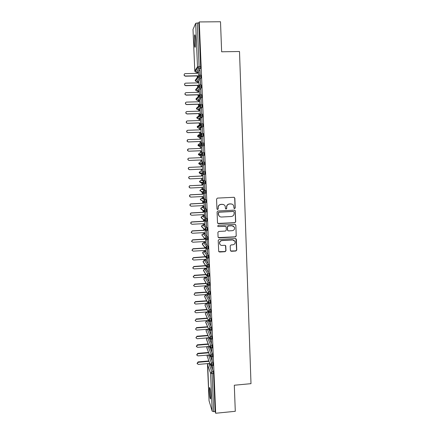 <?xml version="1.0" encoding="UTF-8"?>
<svg xmlns="http://www.w3.org/2000/svg" width="435" height="435" viewBox="0 0 435 435"><rect width="100%" height="100%" fill="white"/><g stroke="black" fill="none" stroke-linecap="round" stroke-linejoin="round"><path stroke-width="0.65" d="M234.595 208.621L235.21 207.941L234.851 198.164L233.91 197.289L217.44 198.104L216.554 199.078L216.951 208.898L217.614 209.507L218.234 208.827L218.18 207.56C218.288 205.76 219.229 204.727 220.996 204.455L222.372 204.385C223.644 204.385 224.569 204.95 225.151 206.081L225.515 208.691L226.124 209.061L226.738 208.387L226.689 207.12C226.798 205.325 227.733 204.292 229.501 204.02L230.865 203.95C232.1 203.944 233.008 204.483 233.595 205.565L233.997 208.267L234.595 208.621M234.209 208.512L235.052 207.865L234.693 198.104L234.188 197.316M217.19 209.376L218.098 208.751L218.18 207.56M225.721 208.941L226.591 208.311L226.689 207.12M209.338 391.011L209.442 387.541C209.958 387.422 210.399 390.075 210.763 395.497L210.66 398.955C210.132 399.025 209.692 396.377 209.338 391.011M194.325 42.298L194.586 35.045C194.994 34.158 195.31 35.757 195.538 39.835L195.277 47.072C194.869 47.937 194.548 46.344 194.325 42.298M230.381 250.451L231.317 251.299L235.879 251.017L236.743 250.054L236.357 239.37L235.417 238.516L219.088 239.484L218.212 240.452L218.696 251.446L219.588 252.028L225.123 251.686L225.993 250.723L225.754 245.851L224.873 245.291L222.127 245.46C220.996 245.465 220.208 244.954 219.751 243.926C219.376 242.105 220.105 240.995 221.937 240.593L232.687 239.951L234.998 241.371C235.455 243.23 234.742 244.372 232.866 244.807L231.077 244.916L230.207 245.878L230.381 250.451M199.268 21.94L215.689 413.25L235.291 411.303L234.302 385.225L250.995 383.665L239.506 51.504L221.643 51.787L220.501 21.75L199.268 21.94L198.795 22.968L197.245 22.984L199.094 66.539L200.627 66.511L198.795 22.968M234.84 222.763L235.716 221.801L235.232 210.632L234.378 210.127L217.951 210.991L217.07 211.959L217.505 222.807L218.457 223.672L234.84 222.763L235.558 221.703L235.161 210.915L234.748 210.187M235.841 225.221L236.232 235.966L235.362 236.928L219.022 237.891L218.076 237.031L217.892 232.42L218.767 231.453L225.417 231.072L226.292 230.11L226.102 226.727L225.227 226.184L218.299 226.575L217.674 226.178L218.245 225.292L234.9 224.362L235.841 225.221L236.232 235.966M193.009 29.46L195.647 23.338L197.245 22.984M215.689 413.25L215.135 411.499L213.705 411.64L212.188 411.195L209.05 400.755M206.614 294.87L206.598 294.506M206.244 286.23L206.223 285.751M205.869 277.552L205.847 276.97M205.499 268.852L205.472 268.161M205.363 265.736L205.347 265.263M205.124 260.119L205.092 259.32M204.988 256.906L204.961 256.22M204.749 251.354L204.711 250.446M204.608 248.042L204.57 247.14M204.374 242.556L204.33 241.539M204.227 239.147L204.184 238.032M203.999 233.731L203.95 232.605M203.846 230.218L203.792 228.897M203.618 224.879L203.564 223.639M203.466 221.263L203.395 219.724M203.237 215.994L203.183 214.64M203.08 212.275L203.004 210.524M202.857 207.076L202.792 205.614M202.694 203.254L202.607 201.285M202.476 198.126L202.405 196.549M202.308 194.206L202.215 192.025M202.09 189.149L202.019 187.452M201.916 185.12L201.813 182.727M201.704 180.139L201.628 178.328M201.53 176.006L201.416 173.402M201.318 171.096L201.236 169.171M201.139 166.855L201.013 164.044M200.932 162.021L200.845 159.977M200.742 157.677L200.655 155.605M200.655 155.578L200.6 154.289M200.535 152.848L200.448 150.771M200.35 148.444L200.263 146.475M200.258 146.323L200.209 145.176M200.143 143.588L200.051 141.533M199.953 139.178L199.872 137.313M199.861 137.041L199.817 136.035M199.741 134.295L199.654 132.262M199.556 129.88L199.48 128.118M199.344 124.97L199.257 122.958M199.154 120.549L199.083 118.896M198.942 115.607L198.86 113.617M198.757 111.181L198.686 109.636M198.545 106.211L198.458 104.248M198.355 101.785L198.289 100.344M198.137 96.782L198.055 94.846M197.952 92.35L197.892 91.018M197.729 87.212L197.653 85.407M197.544 82.884L197.49 81.66M197.316 77.506L197.245 75.935M197.137 73.385L197.093 72.27M198.675 76.506L198.485 72.058M199.904 70.062L200.122 75.168M199.763 70.062L199.975 75.168M215.135 411.499L213.536 373.496L212.095 373.627L213.705 411.64M208.876 363.491L211.867 371.816L213.302 371.691L211.084 365.612M213.302 371.691L213.536 373.496M200.627 66.511L200.53 68.219L197.659 72.259M208.485 354.976L211.492 363.056L212.933 362.931L213.063 365.563M212.933 362.931L210.6 356.776M212.247 365.634L212.525 369.01L212.383 365.623M208.093 346.434L211.122 354.264L212.563 354.139L212.688 356.771M212.563 354.139L210.094 347.886M211.878 356.841L212.16 360.327L212.014 356.83M207.691 337.864L210.747 345.439L212.193 345.319L212.313 347.951M212.193 345.319L209.567 338.936M211.502 348.016L211.791 351.616L211.638 348.005M207.288 329.268L210.371 336.581L211.818 336.462L211.937 339.099M211.818 336.462L208.974 329.85M211.133 339.164L211.421 342.872L211.263 339.153M208.001 320.606L206.902 320.693L209.996 327.696L211.448 327.577L211.562 330.214M211.448 327.577L208.495 321.035M210.757 330.279L211.051 334.102L210.888 330.268M211.301 320.377L208.311 320.22L205.271 313.483L206.462 312.134L207.74 312.042L206.533 312.134L209.616 318.773L211.073 318.665L211.187 321.302M211.073 318.665L208.071 312.33M208.958 321.432L209.099 321.808L209.077 321.302M210.377 321.367L210.681 325.298L210.513 321.356M207.479 303.451L206.163 303.548L209.235 309.823L210.692 309.715L210.806 312.357M210.692 309.715L207.631 303.581M208.588 312.781L208.702 312.357M210.002 312.417L210.306 316.468L210.138 312.406M207.125 294.838L205.793 294.93L208.854 300.841L210.317 300.732L210.426 303.38M210.317 300.732L207.196 294.832M208.218 304.092L208.316 303.385M209.621 303.44L209.931 307.599L209.757 303.429M206.761 286.192L205.423 286.284L208.474 291.825L209.936 291.722L210.04 294.37M209.936 291.722L206.826 286.187M207.848 295.381L207.935 294.375M209.24 294.43L209.556 298.704L209.376 294.419M206.397 277.519L205.054 277.612L208.093 282.777L209.556 282.679L209.659 285.327M209.556 282.679L206.456 277.514M207.473 286.632L207.549 285.338M208.86 285.382L209.181 289.775L208.996 285.376M206.027 268.814L204.678 268.906L207.707 273.697L209.175 273.599L209.273 276.258M209.175 273.599L206.087 268.814M207.103 277.862L207.163 276.263M208.474 276.312L208.8 280.814L208.61 276.301M205.663 260.081L204.303 260.168L207.321 264.583L208.789 264.491L208.882 267.15M208.789 264.491L205.711 260.081M206.728 269.053L206.777 267.161M208.088 267.204L208.425 271.826L208.229 267.193M205.293 251.321L203.928 251.403L206.935 255.437L208.408 255.345L208.495 258.009M208.408 255.345L205.336 251.316M206.353 260.217L206.391 258.02M207.702 258.064L208.039 262.8L207.843 258.053M204.918 242.523L203.547 242.61L206.543 246.259L208.022 246.172L208.104 248.842M208.022 246.172L204.961 242.523M205.972 251.348L206 248.853M207.316 248.891L207.658 253.746L207.451 248.88M204.548 233.704L203.167 233.78L206.152 237.048L207.631 236.961L207.707 239.636M207.631 236.961L204.586 233.698M205.597 242.453L205.608 239.647M206.929 239.685L207.277 244.655L207.065 239.674M204.173 224.846L202.792 224.922L205.76 227.804L207.245 227.722L207.31 230.403M207.245 227.722L204.211 224.846M205.217 233.524L205.217 230.409M206.538 230.447L206.891 235.536L206.674 230.436M203.797 215.961L202.405 216.037L205.369 218.522L206.853 218.446L206.908 221.132M206.853 218.446L203.83 215.961M204.836 224.563L204.82 221.138M206.146 221.176L206.505 226.379L206.288 221.241M203.422 207.044L202.025 207.12L204.972 209.213L206.462 209.137L206.5 211.829M206.462 209.137L203.45 207.044M204.048 211.573L203.324 212.372L191.498 212.998C190.677 213.161 190.334 213.656 190.465 214.477L191.596 215.26L203.417 214.629L204.602 215.967L204.428 211.834M205.972 217.076L205.755 211.932L206.108 217.07M203.047 198.099L201.639 198.17L204.575 199.866L206.07 199.79L206.087 202.492M206.07 199.79L203.069 198.099M202.998 205.603L204.216 206.94L204.031 202.492M205.586 207.876L205.363 202.71L205.722 207.87M202.666 189.122L201.253 189.187L204.178 190.486L205.673 190.416L205.663 193.124M205.673 190.416L202.683 189.122M202.596 196.538L203.836 197.887L203.629 193.124M205.195 198.643L204.972 193.455L205.331 198.637M205.276 181.003L202.302 180.112L200.867 180.177L203.781 181.069L205.276 181.003L205.217 183.722M202.188 187.447L203.45 188.801L203.232 183.717M203.096 183.652L202.025 185.114L190.269 185.718C189.426 185.886 189.084 186.392 189.241 187.24L190.372 188.002L202.259 187.441L203.303 188.469M204.803 189.377L204.581 184.174L204.939 189.366M204.88 171.553L200.481 171.129L204.88 171.553L205.048 174.272L204.716 174.288M202.927 179.644L202.71 174.533L201.639 176.001L189.856 176.561C189.007 176.73 188.665 177.241 188.833 178.094L189.959 178.856L201.867 178.317L203.058 179.639M204.406 180.074L204.189 174.854L204.548 180.068M204.483 162.076L200.089 162.054L204.483 162.076L204.651 164.8L203.944 164.832M202.536 170.509L202.454 165.392L201.247 166.85L189.442 167.372C188.583 167.54 188.246 168.062 188.42 168.921L189.546 169.672L201.476 169.161L202.672 170.504M204.015 170.737L203.792 165.496L204.156 170.732M204.303 153.974L201.226 154.104L202.574 152.614L204.08 152.56L204.2 155.371L199.812 155.638L204.2 155.371M202.144 161.347L202.063 156.192L200.85 157.671L189.024 158.144C188.159 158.324 187.822 158.846 188.012 159.716L189.127 160.455L201.084 159.971L202.28 161.341M203.618 161.374L203.536 156.1L203.759 161.363M203.901 144.404L200.818 144.55L202.172 143.061L203.678 143.006L203.797 145.828L199.42 146.508L203.797 145.828M201.546 147.264L200.589 148.433L188.611 148.89C187.735 149.069 187.398 149.596 187.599 150.483L188.605 151.228L200.557 150.766L201.753 152.152L201.671 146.959L200.475 148.438M203.221 151.967L203.14 146.66L203.221 151.967M201.775 133.474L203.275 133.42L203.439 136.177L200.464 137.291M200.269 136.019L200.258 135.622M201.155 138.015L200.192 139.167L188.192 139.602C187.306 139.782 186.968 140.32 187.186 141.212L188.186 141.962L200.165 141.527L201.361 142.919L201.274 137.688L200.1 139.173M202.824 142.533L202.737 137.183L202.824 142.533M201.372 123.85L202.868 123.801L202.987 126.639L200.084 128.102L198.632 128.146L201.476 126.694L202.987 126.639M200.758 128.733L199.795 129.875L187.768 130.277C186.871 130.462 186.539 131.011 186.773 131.914L187.768 132.67L199.768 132.256L200.97 133.654L200.878 128.39L199.719 129.875M202.422 133.061L202.335 127.672L202.422 133.061M200.97 114.187L202.465 114.144L202.623 116.917L199.67 118.875M200.693 124.04L200.481 119.054L199.339 120.544M200.361 119.418L199.399 120.538L187.349 120.919C186.441 121.115 186.109 121.664 186.359 122.583L187.349 123.339L199.366 122.953L200.562 124.127M202.019 123.556L201.932 118.13L202.019 123.556M200.562 104.492L202.058 104.449L202.215 107.238L199.268 109.62M200.285 114.378L200.084 109.691L198.958 111.175M201.617 114.013L201.53 108.549L201.617 114.013M200.16 94.759L201.644 94.721L201.802 97.522L198.866 100.327M199.872 104.683L199.687 100.289L198.577 101.779M201.215 104.438L201.122 98.935L201.215 104.438M201.459 86.239L199.926 86.277L199.708 84.988L201.236 84.956L201.389 87.767L198.463 91.002M199.458 94.95L199.284 90.85L198.191 92.345L186.077 92.65C185.12 92.862 184.804 93.443 185.12 94.4L186.18 95.015L198.295 94.705L199.002 95.379M200.899 94.738L200.714 89.284L200.801 94.743M201.046 76.419L199.513 76.451L199.295 75.184L200.823 75.152L200.975 77.979L198.061 81.649M199.094 86.326L198.762 81.807M200.535 84.972L200.307 79.594L200.394 84.972M197.925 76.69L198.197 77.452L199.447 78.012L199.513 76.451L197.925 76.69L195.212 80.393M207.109 278.008L206.081 276.959L194.412 277.748L193.281 276.943L194.314 275.54L206.011 274.735M207.479 286.768L206.456 285.735L194.809 286.551L193.678 285.746L194.711 284.354L206.282 283.549M198.338 86.489L198.588 87.212L199.861 87.805L199.926 86.277L198.338 86.489L195.609 89.74L195.848 90.404L197.039 91.04L198.501 91.002M201.867 96.026L198.757 96.26L196.033 98.783M202.28 105.77L199.17 105.988L196.419 108.38M202.688 115.482L199.583 115.683L196.837 117.33M203.096 125.16L199.997 125.34L197.218 126.873M203.498 134.801L200.41 134.964L197.615 136.068M202.172 143.061L202.291 145.883L200.954 145.067L200.818 144.55L198.001 145.236L199.42 146.508M202.574 152.614L202.694 155.431L201.351 154.594L201.226 154.104L198.398 154.371L199.812 155.638M204.706 163.506L198.79 163.473L200.203 164.734M205.108 173.005L202.036 173.103L199.192 172.543M205.505 182.472L202.438 182.548L199.583 181.58L200.981 182.836M205.902 191.9L202.84 191.96L199.969 190.601L200.029 190.144M206.293 201.291L203.237 201.34L200.361 199.578L200.426 199.094M206.69 210.654L203.64 210.687L200.747 208.501M207.082 219.979L204.037 219.996L201.133 217.446L201.231 216.875M207.473 229.272L204.428 229.272L201.514 226.33L201.633 225.716M207.859 238.532L204.825 238.516L201.894 235.145M208.251 247.76L205.217 247.722L202.275 243.964M208.637 256.949L205.608 256.9L202.656 252.8L202.895 251.99M209.023 266.111L206 266.046L203.036 261.511M209.404 275.235L206.386 275.154L203.411 270.244M209.79 284.327L206.777 284.234L203.787 278.944M210.17 293.391L207.158 293.277L204.162 287.611M210.551 302.417L207.544 302.292L204.537 296.251M210.926 311.411L207.93 311.27L204.907 304.859M206.533 312.134L205.282 313.439M211.682 329.306L208.691 329.137L205.652 321.987M212.052 338.207L209.066 338.022L206.016 330.508M212.427 347.076L209.447 346.88L206.386 339.001M212.797 355.912L209.822 355.699L206.75 347.467M213.166 364.72L210.197 364.492L207.114 355.901M232.127 204.173L230.865 203.95M226.543 207.044C226.651 205.249 227.587 204.222 229.348 203.95L230.713 203.884M223.753 204.657L222.372 204.385M218.049 207.484C218.158 205.69 219.093 204.657 220.86 204.385L222.231 204.314M217.794 223.432L234.683 222.666M234.084 212.073L233.426 211.464L219.012 212.226L218.397 212.905L218.669 215.243C219.235 216.434 220.175 217.027 221.491 217.027L231.333 216.494C233.089 216.217 234.025 215.189 234.133 213.4L234.084 212.073M219.659 216.494L218.533 215.156L218.316 214.156L218.261 212.824L218.876 212.144L233.269 211.383M218.294 237.586L235.204 236.809L236.075 235.846M225.738 226.309L218.299 226.575M217.804 226.379L218.169 226.472M232.295 230.68C234.199 230.24 234.905 229.076 234.416 227.19L232.111 225.798L228.321 226.01L227.445 226.978L227.635 230.354L228.505 230.898L232.295 230.68M233.503 226.151L232.111 225.798M227.842 230.653L227.418 229.925L227.298 226.869L228.174 225.906L231.958 225.694M235.683 225.118L235.351 224.455M234.247 240.419L232.687 239.951M220.224 244.698L219.621 243.796C219.245 241.974 219.974 240.865 221.801 240.468L232.529 239.826M218.81 251.664L224.982 251.539L225.852 250.576L225.466 245.47M230.583 250.979L235.721 250.87L236.586 249.913L235.939 238.646M198.49 72.166L197.381 73.379L185.218 73.629C184.222 73.863 183.918 74.472 184.299 75.456L185.326 76.016L184.201 75.63L184.212 74.298M185.326 76.016L197.485 75.755L198.311 76.555M185.223 76.19L197.359 75.929L198.066 76.614M198.893 81.666L197.789 82.878L185.647 83.156C184.674 83.379 184.364 83.971 184.706 84.939L185.756 85.532L184.609 85.097L184.674 83.765M185.756 85.532L197.892 85.249L199.018 86.337M185.653 85.69L197.762 85.401L198.768 86.369M186.18 95.015L185.016 94.531L185.147 93.182M199.165 91.279L198.191 92.345M186.077 95.151L198.164 94.841L198.904 95.548M199.567 100.692L198.594 101.779L186.501 102.105C185.56 102.312 185.239 102.883 185.533 103.824L186.61 104.465L185.43 103.938L185.625 102.562M186.61 104.465L198.697 104.128L199.551 104.944M186.501 104.579L198.567 104.248L199.442 105.074M199.964 110.071L198.996 111.175L186.925 111.534C186.001 111.73 185.674 112.29 185.946 113.22L187.034 113.883L185.843 113.312L186.126 111.898M187.034 113.883L199.1 113.519L200.122 114.492M186.925 113.975L198.969 113.617L200.002 114.595M187.349 123.339L186.256 122.659L186.642 121.196M187.452 123.263L199.496 122.877L200.633 124.078M187.768 132.67L186.669 131.968L187.186 130.462M187.876 132.61L199.899 132.202L201.09 133.371M188.186 141.962L187.083 141.25L187.762 139.7M188.295 141.924L200.296 141.489L201.487 142.636M188.605 151.228L187.496 150.499L188.36 148.928M188.714 151.206L200.687 150.744L201.878 151.858M189.024 160.455L187.904 159.716C187.719 158.851 188.056 158.324 188.915 158.15M201.938 156.475L200.986 157.666L189.024 158.144M200.954 159.977L202.134 161.07M189.247 169.645L188.317 168.905C188.137 168.046 188.48 167.529 189.334 167.355M202.465 165.653L201.378 166.866L189.442 167.372M201.367 169.166L202.525 170.237M189.481 178.774L188.725 178.062C188.562 177.208 188.899 176.697 189.747 176.528M202.851 174.805L201.769 176.034L189.856 176.561M201.78 178.323L202.911 179.372M189.747 187.849L189.133 187.186C188.98 186.343 189.317 185.837 190.155 185.669M203.237 183.918L202.161 185.163L190.269 185.718M190.035 196.886L189.546 196.277C189.394 195.44 189.736 194.94 190.568 194.777L190.677 194.842C189.845 195.01 189.502 195.511 189.649 196.348L190.78 197.12L202.645 196.538L203.683 197.539M203.602 193.107L202.547 194.266L190.677 194.842M203.471 193.031L202.416 194.2L190.568 194.777M190.351 205.896L189.948 205.336C189.812 204.51 190.155 204.015 190.976 203.852L191.09 203.939C190.264 204.102 189.921 204.597 190.057 205.429L191.188 206.206L203.031 205.597L204.069 206.576M203.814 202.367L202.938 203.335L191.09 203.939M203.694 202.27L202.802 203.248L190.976 203.852M190.688 214.874L190.356 214.368C190.225 213.547 190.568 213.058 191.384 212.894L191.498 212.998M203.417 214.629L204.455 215.586M203.933 211.443L203.188 212.269L191.384 212.894M191.041 223.829L190.764 223.367C190.639 222.551 190.981 222.067 191.791 221.904L191.9 222.029C191.09 222.193 190.748 222.676 190.873 223.492L192.004 224.281L203.803 223.628L204.972 224.688M204.309 220.719L203.705 221.382L191.9 222.029M204.205 220.561L203.569 221.257L191.791 221.904M191.405 232.758L191.166 232.333L192.194 230.882L191.275 232.48L192.411 233.269L204.184 232.594L205.353 233.644M204.586 229.81L204.091 230.354L192.308 231.023M207.424 230.398L205.875 230.534L204.499 229.615L205.94 230.479L205.76 227.804L203.955 230.213L192.194 230.882M191.775 241.664L191.569 241.273L192.596 239.832L191.677 241.436L192.814 242.23L204.57 241.528L205.733 242.578M207.816 239.631L206.266 239.772L204.89 238.842L206.337 239.718L206.152 237.048L204.472 239.299L192.71 239.989M204.749 238.684L204.336 239.141L192.596 239.832M192.15 250.544L191.971 250.179L192.999 248.749L192.08 250.359L193.216 251.153L204.95 250.429L206.114 251.474M205.151 247.879L204.852 248.206L193.113 248.923M205.016 247.705L204.716 248.032L192.999 248.749M192.536 259.401L192.368 259.053L193.401 257.634L192.482 259.249L193.613 260.048L205.325 259.303L206.489 260.342M205.429 256.873L193.515 257.83M205.293 256.683L193.401 257.634M192.917 268.226L192.77 267.9L193.798 266.486L192.879 268.112L194.015 268.912L205.706 268.145L206.864 269.173M205.717 265.823L193.912 266.698M205.576 265.616L193.798 266.486M193.303 277.024L193.167 276.714L194.314 275.54M205.869 274.507L194.195 275.311M193.689 285.8L193.564 285.496L194.711 284.354M206.141 283.305L194.592 284.104M194.081 294.544L194.989 292.869L194.07 294.517L195.206 295.321L206.832 294.49L207.984 295.501M206.554 292.315L195.103 293.13M206.413 292.054L194.989 292.869M194.353 302.978L195.38 301.602L194.467 303.26L195.598 304.065L207.201 303.206L208.354 304.212M206.837 301.047L195.5 301.879M206.696 300.77L195.38 301.602M194.847 311.933L195.772 310.302L194.858 311.971L195.989 312.776L207.577 311.895L208.724 312.896M207.131 309.753L195.891 310.601M206.989 309.459L195.772 310.302M195.223 320.573L196.163 318.975L195.25 320.655L196.381 321.454L207.946 320.557L209.088 321.552M207.435 318.425L196.283 319.29M207.294 318.115L196.163 318.975M195.603 329.186L196.555 327.62L195.641 329.306L196.772 330.105L208.311 329.186L208.833 329.632M207.74 327.071L196.674 327.946M207.598 326.745L196.555 327.62M195.984 337.777L196.941 336.228L196.033 337.924L197.158 338.729L208.68 337.788L209.045 338.098M208.055 335.684L197.06 336.576M207.914 335.341L196.941 336.228M196.359 346.336L197.327 344.814L197.446 345.178L196.419 346.521L197.544 347.32L209.268 346.543M208.37 344.264L197.446 345.178M208.229 343.906L197.327 344.814M196.74 354.868L197.713 353.367L197.833 353.747L196.805 355.085L197.93 355.884L209.507 354.976M208.691 352.818L197.833 353.747M208.55 352.442L197.713 353.367M197.12 363.372L198.099 361.893L198.219 362.284L197.191 363.616L198.316 364.416L209.762 363.41M209.012 361.344L198.219 362.284M208.871 360.952L198.099 361.893M193.009 29.395L194.798 70.9L197.501 66.8L195.647 23.338M194.804 70.948L195.097 71.726L197.811 67.664L197.501 66.8L199.094 66.539L199.002 68.251L196.234 72.286L197.702 72.259M212.188 411.195L210.573 373.252L207.479 364.421L209.056 400.869M212.095 373.627L210.573 373.252L211.867 371.816L212.095 373.627M207.745 363.589L207.479 364.307M200.53 68.219L199.002 68.251L197.811 67.664L199.029 68.181L200.557 68.154M197.109 78.898L196.522 78.914M196.25 78.947L195.206 80.35L195.473 81.084L196.636 81.682L198.099 81.644M196.19 72.286L195.097 71.726L194.793 70.927L193.004 29.439M200.943 78.044L199.415 78.082L196.598 81.682M201.356 87.837L199.828 87.875L197.006 91.04M201.769 97.592L200.247 97.636L198.98 96.934L200.279 97.56L200.122 94.759L198.757 96.26L198.98 96.934L196.228 99.702L196.016 99.055L198.757 96.157M201.802 97.522L200.279 97.56L197.441 100.365L198.898 100.327M202.177 107.309L200.655 107.353L199.371 106.629L200.693 107.282L200.535 104.492L199.17 105.988L199.371 106.629L196.609 108.968L196.419 108.353L199.197 105.645M202.215 107.238L200.693 107.282L197.838 109.658L199.295 109.62M202.585 116.993L201.068 117.042L199.763 116.286L201.106 116.966L200.948 114.187L199.583 115.683L199.763 116.286L196.99 118.2L196.821 117.624L199.687 115.079M202.623 116.917L201.106 116.966L198.235 118.918L199.687 118.875M197.24 126.552L200.241 124.47M203.395 136.253L201.883 136.307L200.557 135.508L201.927 136.231L201.764 133.474L200.41 134.964L200.557 135.508L197.756 136.579L197.615 136.057L198.915 134.632L200.872 133.833M203.439 136.177L201.927 136.231L199.029 137.346L200.475 137.291M198.039 144.893L199.306 143.806L201.59 143.213M198.403 154.365L199.698 152.946L202.367 152.642M204.597 164.876L203.096 164.936L201.748 164.087L198.909 163.919L198.79 163.473L200.089 162.054M204.999 174.348L203.498 174.413L202.139 173.549L199.295 172.972L200.595 173.804M205.396 183.782L203.895 183.853L199.676 181.999L199.573 181.585L200.856 180.177M205.788 193.183L204.319 193.254M205.847 193.118L204.352 193.189C204.053 193.368 203.58 193.096 202.933 192.368L202.84 191.96L204.178 190.486L204.298 193.254L201.367 191.84M206.185 202.552L204.722 202.623M206.244 202.487L204.754 202.563C204.445 202.743 203.966 202.465 203.324 201.731L203.237 201.34L204.575 199.866L204.695 202.628L200.35 199.567M206.576 211.883L205.119 211.959M201.998 207.12L200.823 208.882L203.716 211.057C204.352 211.801 204.831 212.079 205.151 211.899L204.972 209.213L203.64 210.687L205.016 211.905M206.968 221.187L205.521 221.263M202.378 216.037L201.204 217.788L205.548 221.208L205.369 218.522L204.037 219.996L205.423 221.214M207.359 230.452L205.918 230.534M207.745 239.685L206.315 239.767M203.504 242.61L202.34 244.312L205.282 248.042L206.728 248.923L206.543 246.259L205.217 247.722L206.625 248.934M203.879 251.408L202.715 253.094L205.668 257.205L207.114 258.102L206.935 255.437L205.608 256.9L207.022 258.107M204.249 260.173L203.091 261.848L206.054 266.34L207.506 267.242L207.321 264.583L206 266.046L207.413 267.248M204.624 268.912L203.466 270.57L206.44 275.437L207.892 276.35L207.707 273.697L206.386 275.154L207.805 276.356M209.746 285.322L208.278 285.425L206.826 284.506L208.093 282.777L208.278 285.425L206.826 284.506L204.124 279.77M205.363 286.29L204.211 287.932L207.207 293.543L208.474 291.825L208.577 294.473M208.969 303.494L208.854 300.841L207.587 302.548L204.793 296.991M209.349 312.466L209.235 309.823L207.974 311.52L205.135 305.56M196.821 88.289L195.614 89.719L195.848 90.404L198.588 87.212L199.828 87.875L201.389 87.767M196.19 79.023L195.201 80.366L195.473 81.084L198.197 77.452L199.415 78.082L200.975 77.979M197.414 100.365L196.228 99.702L196.011 99.071M197.816 109.658L196.609 108.968L196.435 108.076M201.356 123.85L199.997 125.34L200.16 125.911L201.476 126.694L201.356 123.85M198.219 118.918L196.99 118.2L196.81 117.635M198.621 128.151L197.376 127.406L197.213 126.868L197.376 127.406L200.16 125.911L201.519 126.618L203.031 126.563M199.018 137.346L197.756 136.579L197.637 135.736M204.651 164.8L203.145 164.865L202.976 162.135L201.628 163.62L203.096 164.936M200.481 171.129L199.192 172.548L199.295 172.972L199.235 172.146M205.048 174.272L203.553 174.337L203.379 171.618L202.036 173.103L202.139 173.549C202.824 174.277 203.292 174.544 203.553 174.337L203.498 174.413M205.45 183.711L203.95 183.782L203.781 181.069L202.438 182.548L202.536 182.972C203.194 183.69 203.662 183.961 203.95 183.782L203.901 183.853M201.253 189.187L199.969 190.601L200.062 190.987L199.964 190.59M200.443 199.953L200.361 199.578L201.617 198.17M200.829 208.001L200.823 208.882L201.976 209.752M206.636 211.823L205.092 211.965M204.499 229.615L201.584 226.657L202.753 224.928M201.122 217.429L202.161 218.631M207.033 221.127L205.483 221.268M202.047 234.514L201.889 235.161L203.129 233.785M201.508 226.314L202.378 227.467M204.89 238.842L202.933 236.363M202.465 243.274L202.34 244.312L203.178 245.144M208.202 248.836L206.658 248.972M202.65 252.778L203.183 253.746M208.593 258.004L207.049 258.14M204.238 260.206L203.031 261.538L203.482 262.446M208.979 267.144L207.435 267.275M204.303 277.9L203.836 279.265L204.994 277.617M204.613 268.933L203.406 270.265L203.803 271.119M209.36 276.247L207.821 276.383M205.412 295.017L204.581 296.567L205.728 294.935M205.358 286.306L204.156 287.638L204.455 288.394M204.901 304.897L206.098 303.554M205.483 314.108L208.349 320.459L209.811 321.411L209.616 318.773L208.311 320.22L209.485 321.405M209.626 330.274L208.729 329.371L210.192 330.328L209.996 327.696L208.729 329.371L205.69 322.297L206.902 320.693L205.641 322.03L205.831 322.629M211.263 321.296L209.73 321.416M206.913 329.295L206.021 330.6L206.179 331.122M206.011 330.562L209.104 338.245L210.567 339.213L210.371 336.581L209.066 338.022L209.806 339.082M211.644 330.208L210.11 330.334M207.022 337.919L206.386 339.099L206.533 339.588M206.951 337.93L206.418 339.305L209.48 347.092L210.942 348.065L210.747 345.439L209.447 346.88L210.029 347.848M212.019 339.093L210.491 339.218M207.229 346.51L206.881 348.027M207.163 346.516L206.783 347.772L209.855 355.912L211.318 356.89L211.122 354.264L209.822 355.699L210.284 356.58M212.394 347.946L210.872 348.071M207.473 355.063L207.234 356.444M207.109 355.96L210.23 364.693L211.693 365.683L211.492 363.056L210.197 364.492L210.567 365.286M212.764 356.765L211.247 356.896M213.134 365.552L211.622 365.688M194.586 35.045L195 35.045M207.685 363.595L209.045 400.798M196.495 78.969L197.066 78.958M196.761 88.359L195.609 89.73M198.436 154.012L198.529 154.838L201.351 154.594C202.019 155.279 202.482 155.529 202.743 155.355L204.249 155.295M203.841 145.752L202.335 145.812C202.112 146.008 201.65 145.758 200.954 145.067L198.142 145.725L198.001 145.236M198.833 163.098L198.79 163.473M199.632 181.161L199.573 181.585M207.207 293.543L208.664 294.468L210.127 294.364M206.092 303.554L204.901 304.892M207.587 302.548L209.05 303.483L210.507 303.374M207.974 311.52L209.431 312.46L210.888 312.352M206.897 320.682L207.99 320.595M206.826 329.306L206.011 330.551M207.413 355.069L207.109 355.95M194.744 311.672L194.858 311.971M195.136 320.339L195.25 320.655M195.527 328.974L195.641 329.306M195.913 337.576L196.033 337.924M196.305 346.157L196.419 346.521M196.691 354.704L196.805 355.085M197.071 363.22L197.191 363.616"/></g></svg>
